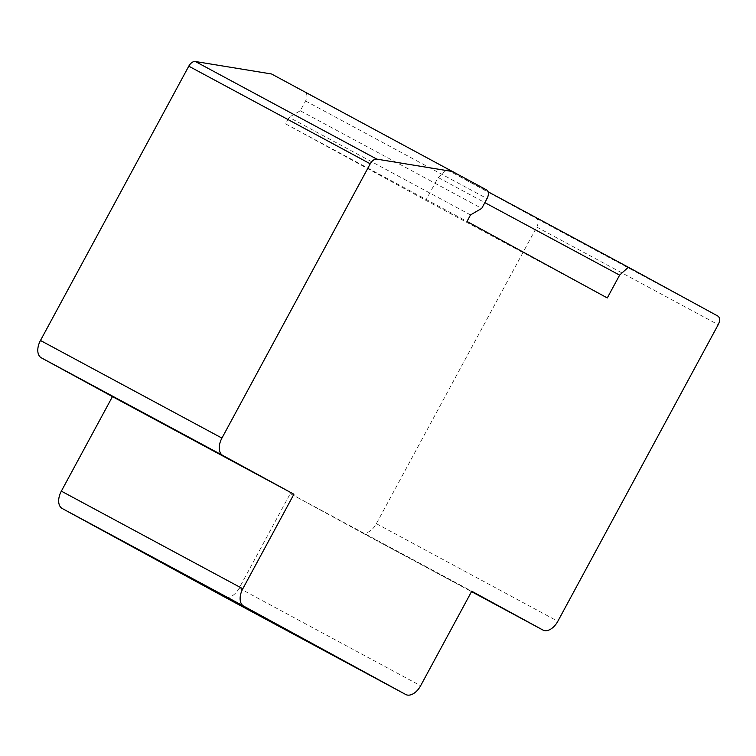 <?xml version="1.0" encoding="UTF-8"?>
<svg xmlns="http://www.w3.org/2000/svg" width="756" height="756" viewBox="0 0 756 756"><rect width="100%" height="100%" fill="white"/><g stroke="black" fill="none" stroke-linecap="round" stroke-linejoin="round"><path stroke-width="0.57" stroke-dasharray="3.78 2.83" d="M271.546 73.984L305.14 92.308A7.409 4.498 -61.7 0 1 305.566 100.983L300.274 110.754L289.066 117.303L285.541 123.823L425.826 200.331L438.159 177.518L446.872 169.609L536.306 218.389A7.409 4.498 -61.7 0 1 536.741 227.055L376.365 523.672A14.818 9.006 -61.7 0 1 361.434 532.413A14.818 9.006 -61.7 0 1 361.406 532.394L290.276 493.602L239.17 588.13A14.818 9.006 -61.7 0 1 224.277 596.881M470.525 214.921L289.066 117.303M300.274 110.754L481.742 208.382M290.276 493.602L471.744 591.22M446.872 169.609L488.064 191.769M438.159 177.518L484.851 202.636M425.826 200.331L607.285 297.949M285.541 123.823L467 221.442M305.566 100.983L487.025 198.601M305.14 92.308L486.599 189.926M239.17 588.13L420.629 685.749M361.406 532.394L471.517 591.627L361.434 532.413M376.365 523.672L557.824 621.29M536.741 227.055L718.2 324.683M536.306 218.389L717.775 316.008"/><path stroke-width="1.13" d="M224.277 596.881A14.818 9.006 -61.7 0 1 224.249 596.871A14.818 9.006 -61.7 0 1 224.22 596.853L62.2 508.486A14.818 9.006 -61.7 0 1 61.349 491.145L112.455 396.616L41.325 357.824A14.818 9.006 -61.7 0 1 40.474 340.474L188.783 66.178A7.409 4.498 -61.7 0 1 195.36 61.51L271.546 73.984L486.599 189.926A7.409 4.498 -61.7 0 1 487.025 198.601L481.742 208.382L470.525 214.921L467 221.442L607.285 297.949L619.618 275.137L628.33 267.227L717.775 316.008A7.409 4.498 -61.7 0 1 718.2 324.683L557.824 621.29A14.818 9.006 -61.7 0 1 542.902 630.032A14.818 9.006 -61.7 0 1 542.874 630.013L471.744 591.22L420.629 685.749A14.818 9.006 -61.7 0 1 405.707 694.49L243.659 606.104A14.818 9.006 -61.7 0 1 242.808 588.763L293.914 494.235L222.784 455.443A14.818 9.006 -61.7 0 1 221.933 438.093L370.242 163.797A7.409 4.498 -61.7 0 1 376.819 159.129L453.014 171.603M112.455 396.616L293.914 494.235M224.22 596.853L405.679 694.471A14.818 9.006 -61.7 0 1 405.679 694.471L224.249 596.871M488.064 191.769L628.33 267.227M484.851 202.636L619.618 275.137M195.36 61.51L376.819 159.129M188.783 66.178L370.242 163.797M40.474 340.474L221.933 438.093M41.325 357.824L222.784 455.443M61.349 491.145L242.808 588.763M62.2 508.486L243.659 606.104M542.902 630.032L471.517 591.627L542.874 630.013"/></g></svg>
